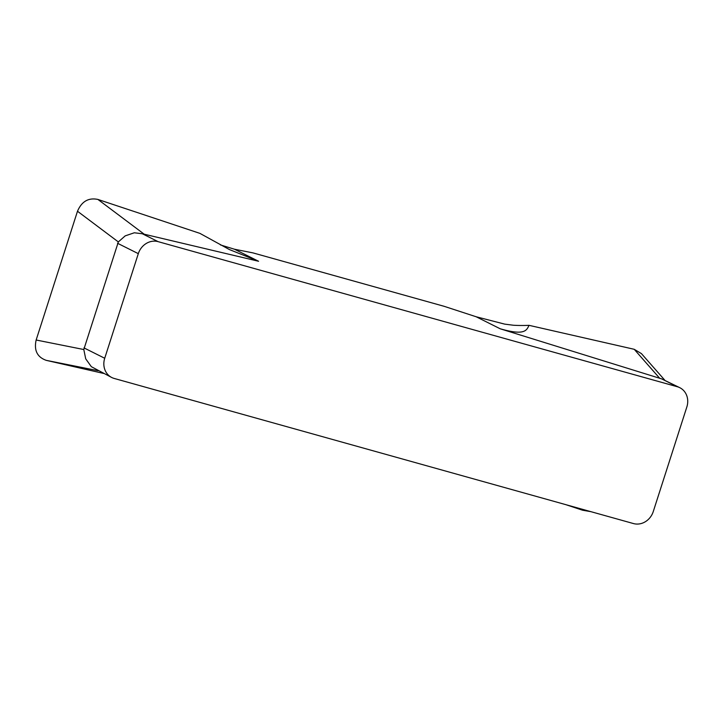 <?xml version="1.0" encoding="UTF-8"?>
<svg xmlns="http://www.w3.org/2000/svg" width="723" height="723" viewBox="0 0 723 723"><rect width="100%" height="100%" fill="white"/><g stroke="black" fill="none" stroke-linecap="round" stroke-linejoin="round"><path stroke-width="1.08" d="M91.342 366.688L85.712 358.834L91.342 366.688L111.767 377.514A16.954 15.129 -63.4 0 0 114.18 378.445L633.465 523.56A16.954 15.129 -63.4 0 0 653.267 511.55L686.85 406.941A16.954 15.129 -63.4 0 0 679.801 387.691L661.599 378.861L500.244 328.802L476.168 316.764L504.735 324.13L476.168 316.764L444.13 306.308L476.168 316.764M111.767 377.514A16.954 15.129 -63.4 0 1 104.718 358.265L138.31 253.656A16.954 15.129 -63.4 0 1 158.102 241.645L677.388 386.76A16.954 15.129 -63.4 0 1 679.801 387.691M199.9 233.366L97.912 199.44L199.9 233.366L229.381 249.543L258.563 261.265L234.487 249.227L252.914 252.878L444.13 306.308L252.914 252.878L234.487 249.227L220.452 244.925M258.563 261.265L142.314 233.755L158.102 241.645M118.337 241.925L83.796 349.525L36.15 340.009L77.488 211.252C81.69 201.419 88.504 197.478 97.912 199.44C88.504 197.478 81.69 201.419 77.488 211.252L118.337 241.925L125.187 235.879L134.306 232.779L142.314 233.755M125.187 235.879L134.306 232.779M98.165 370.718L46.254 360.352C37.235 357.162 33.864 350.384 36.15 340.009C33.864 350.384 37.235 357.162 46.254 360.352L103.543 373.411M85.712 358.834L83.796 349.525M664.78 380.171L641.428 353.61L634.216 349.299L529.028 325.332A175.888 156.999 -63.4 0 1 513.402 325.242L504.735 324.13L513.402 325.242A175.888 156.999 -63.4 0 0 529.028 325.332C526.606 330.42 524.753 335.824 500.244 328.802M565.901 504.681L582.548 510.212L590.935 511.676M589.362 511.233L582.548 510.212L565.91 504.681M36.15 340.009L77.488 211.252M659.783 378.391L634.216 349.299L641.437 353.619M677.388 386.76L661.599 378.861M138.31 253.656L117.56 243.28M144.464 234.388L97.912 199.44M83.967 347.89L104.718 358.265"/></g></svg>
